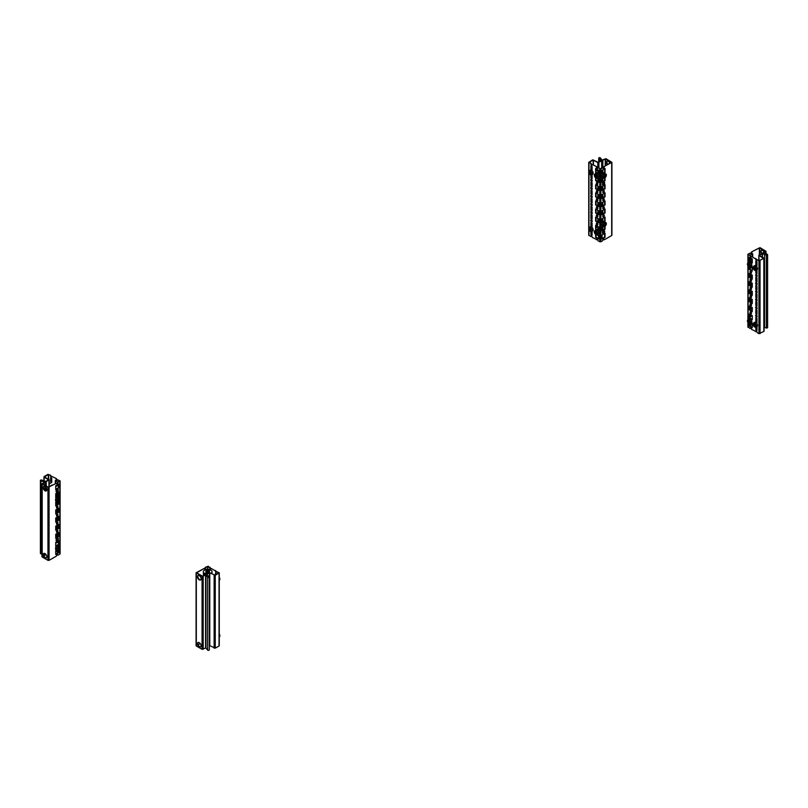 <?xml version="1.0" encoding="UTF-8"?>
<svg xmlns="http://www.w3.org/2000/svg" width="808" height="808" viewBox="0 0 808 808"><rect width="100%" height="100%" fill="white"/><g stroke="black" fill="none" stroke-linecap="round" stroke-linejoin="round"><path stroke-width="1.21" d="M57.206 492.163A1.586 0.919 120 0 0 58.247 490.769A1.586 0.919 120 0 0 58.004 489.496A1.586 0.919 120 0 0 57.206 489.577A1.586 0.919 120 0 0 56.176 490.971A1.586 0.919 120 0 0 56.419 492.244A1.586 0.919 120 0 0 57.206 492.163M56.237 492.072A1.586 0.919 120 0 0 56.782 491.921A1.586 0.919 120 0 0 57.762 489.426M57.206 540.744A1.586 0.919 120 0 0 58.247 539.35A1.586 0.919 120 0 0 58.004 538.077A1.586 0.919 120 0 0 57.206 538.158A1.586 0.919 120 0 0 56.176 539.552A1.586 0.919 120 0 0 56.419 540.825A1.586 0.919 120 0 0 57.206 540.744M56.237 540.653A1.586 0.919 120 0 0 56.782 540.501A1.586 0.919 120 0 0 57.762 538.007M45.006 553.621A2.575 1.485 -120 0 0 43.723 553.49A2.575 1.485 -120 0 0 43.319 555.561A2.575 1.485 -120 0 0 45.006 557.833A2.575 1.485 -120 0 0 46.298 557.954A2.575 1.485 -120 0 0 46.692 555.894A2.575 1.485 -120 0 0 45.006 553.621M43.945 553.399A2.575 1.485 -120 0 0 43.804 555.51A2.575 1.485 -120 0 0 45.43 557.581A2.575 1.485 -120 0 0 46.49 557.803M45.006 486.578A2.575 1.485 -120 0 0 43.723 486.456A2.575 1.485 -120 0 0 43.319 488.517A2.575 1.485 -120 0 0 45.006 490.789A2.575 1.485 -120 0 0 46.298 490.921A2.575 1.485 -120 0 0 46.692 488.85A2.575 1.485 -120 0 0 45.006 486.578M43.945 486.365A2.575 1.485 -120 0 0 43.804 488.466A2.575 1.485 -120 0 0 45.43 490.547A2.575 1.485 -120 0 0 46.49 490.769M57.206 507.959A1.091 0.626 120 0 0 57.206 506.172A1.091 0.626 120 0 0 57.206 507.959M56.489 507.818A1.091 0.626 120 0 0 57.499 506.071M57.206 516.049A1.091 0.626 120 0 0 57.206 514.272A1.091 0.626 120 0 0 57.206 516.049M56.489 515.908A1.091 0.626 120 0 0 57.499 514.171M57.206 524.15A1.091 0.626 120 0 0 57.206 522.362A1.091 0.626 120 0 0 57.206 524.15M56.489 524.008A1.091 0.626 120 0 0 57.499 522.261M57.206 532.24A1.091 0.626 120 0 0 57.206 530.462A1.091 0.626 120 0 0 57.206 532.24M56.489 532.098A1.091 0.626 120 0 0 57.499 530.361M59.873 548.077L59.873 554.106L57.974 555.197A1.091 0.626 120 0 0 56.439 556.086L49.076 560.338L47.955 560.338L42.208 557.015L42.208 556.369M57.499 496.233A1.091 0.626 60 0 1 56.489 494.496M57.166 496.486A1.091 0.626 60 0 1 56.782 494.597A1.091 0.626 60 0 1 57.459 496.314M57.499 504.333A1.091 0.626 60 0 1 56.489 502.586M57.166 504.576A1.091 0.626 60 0 1 56.782 502.697A1.091 0.626 60 0 1 57.459 504.414M57.499 512.434A1.091 0.626 60 0 1 56.489 510.686M57.166 512.676A1.091 0.626 60 0 1 56.782 510.787A1.091 0.626 60 0 1 57.459 512.504M57.499 520.524A1.091 0.626 60 0 1 56.489 518.786M57.166 520.766A1.091 0.626 60 0 1 56.782 518.888A1.091 0.626 60 0 1 57.459 520.605M57.499 528.624A1.091 0.626 60 0 1 56.489 526.877M57.166 528.866A1.091 0.626 60 0 1 56.782 526.978A1.091 0.626 60 0 1 57.459 528.695M57.499 536.714A1.091 0.626 60 0 1 56.489 534.977M57.166 536.966A1.091 0.626 60 0 1 56.782 535.078A1.091 0.626 60 0 1 57.459 536.795M55.722 551.541L56.015 551.712A1.091 0.626 60 0 1 57.56 552.601L57.843 552.773M51.894 476.801A1.091 0.626 60 0 1 50.823 475.367L47.955 474.357L44.167 476.538L44.167 477.185L48.51 479.7L45.793 481.427L41.673 480.023A0.889 0.515 0 0 0 40.915 480.962L44.602 481.962L41.976 483.83L47.955 487.466L56.439 483.224L48.369 487.224L42.561 483.83L45.026 482.366L44.794 481.619L46.218 481.669L49.167 479.78L44.591 476.942M50.823 475.367L48.369 474.599L44.591 476.781M41.976 554.106L40.915 553.823A0.889 0.515 0 0 1 40.4 553.359L40.4 480.487M45.319 553.834L45.319 554.631L46.056 554.611M43.945 555.854L45.026 554.581M51.944 476.498L56.439 478.609L51.944 476.498A1.091 0.626 60 0 1 50.409 475.609M56.489 551.167A1.091 0.626 60 0 0 56.439 551.47L56.015 551.712M56.439 483.224A1.091 0.626 120 0 0 57.974 482.326L57.56 482.083A1.091 0.626 120 0 1 56.489 483.527M59.449 480.831L57.56 479.74L60.105 480.911L57.974 482.326M58.691 487.992L58.691 483.941L55.722 485.659L55.722 489.709L58.691 487.992L58.277 484.184M58.691 496.082L58.691 492.042L55.722 493.759L55.722 497.799L58.691 496.082L58.277 492.284M56.58 501.354L55.722 501.849L55.722 505.899L58.691 504.182L58.691 501.303M58.691 512.282L58.691 508.232L55.722 509.949L55.722 513.999L58.691 512.282L58.277 508.474M58.691 520.372L58.691 516.322L55.722 518.039L55.722 522.089L58.691 520.372L58.277 516.564M58.691 528.472L58.691 524.422L55.722 526.139L55.722 530.189L58.691 528.472L58.277 524.665M58.691 536.562L58.691 532.523L55.722 534.24L55.722 538.28L58.691 536.562L58.277 532.765M58.691 544.663L58.691 540.613L55.722 542.33L55.722 546.38L58.691 544.663L58.277 540.855M56.58 549.935L55.722 550.43L55.722 554.48L58.691 552.763L58.691 549.884M59.873 554.106L59.873 553.46M57.499 480.043A1.091 0.626 60 0 1 56.439 478.609M51.763 481.982L51.005 481.548L51.005 477.983M58.277 485.739L56.924 484.962M55.722 483.144L55.722 480.699M58.277 493.839L56.924 493.062M58.277 510.03L56.924 509.252M58.277 501.586L58.277 503.94L56.085 505.202M58.277 518.12L56.924 517.342M58.277 512.04L56.085 513.302M58.277 526.22L56.924 525.442M58.277 520.13L56.085 521.392M58.277 534.32L56.924 533.543M58.277 528.23L56.085 529.492M58.277 542.41L56.924 541.633M58.277 536.32L56.085 537.583M51.763 478.417L51.763 482.467L50.591 481.79L50.591 477.74L51.763 478.417M58.277 486.224L56.51 485.204M55.297 483.386L55.297 480.457L57.843 481.921M58.277 494.324L56.51 493.304M57.136 489.618L57.903 490.062M58.277 502.414L56.51 501.394M58.277 510.515L56.51 509.495M58.277 518.605L56.51 517.585M58.277 526.705L56.51 525.685M58.277 534.805L56.51 533.785M58.277 542.895L56.51 541.875M57.136 538.199L57.903 538.643M58.277 550.995L56.51 549.975M57.56 479.74A1.091 0.626 60 0 1 56.015 478.851M55.722 489.224L58.277 487.749M55.722 497.314L58.277 495.839M55.722 545.895L58.277 544.42M55.722 553.995L58.277 552.52L58.277 550.167M59.449 480.992L57.56 482.083M57.974 555.197L57.56 554.955A1.091 0.626 120 0 0 57.499 554.652M603.546 230.825A1.586 0.919 120 0 0 602.515 232.219A1.586 0.919 120 0 0 602.758 233.492A1.586 0.919 120 0 0 603.546 233.411A1.586 0.919 120 0 0 604.586 232.017A1.586 0.919 120 0 0 604.344 230.745A1.586 0.919 120 0 0 603.546 230.825M602.576 233.32A1.586 0.919 120 0 0 603.132 233.169A1.586 0.919 120 0 0 604.101 230.674M603.546 182.244A1.586 0.919 120 0 0 602.515 183.638A1.586 0.919 120 0 0 602.758 184.911A1.586 0.919 120 0 0 603.546 184.84A1.586 0.919 120 0 0 604.586 183.436A1.586 0.919 120 0 0 604.344 182.164A1.586 0.919 120 0 0 603.546 182.244M602.576 184.739A1.586 0.919 120 0 0 603.132 184.598A1.586 0.919 120 0 0 604.101 182.093M607.757 164.428A2.575 1.485 60 0 1 607.252 161.135M607.343 164.67A2.575 1.485 60 0 1 607.03 161.226A2.575 1.485 60 0 1 608.313 161.358A2.575 1.485 60 0 1 609.858 163.226M603.546 215.039A1.091 0.626 120 0 0 603.546 216.817A1.091 0.626 120 0 0 603.546 215.039M602.839 216.009L602.839 216.675A1.091 0.626 120 0 0 603.839 214.928M603.546 206.939A1.091 0.626 120 0 0 603.546 208.716A1.091 0.626 120 0 0 603.546 206.939M602.839 207.909L602.839 208.575A1.091 0.626 120 0 0 603.839 206.838M603.546 198.839A1.091 0.626 120 0 0 603.546 200.626A1.091 0.626 120 0 0 603.546 198.839M602.839 199.818L602.839 200.475A1.091 0.626 120 0 0 603.839 198.738M603.546 190.749A1.091 0.626 120 0 0 603.546 192.526A1.091 0.626 120 0 0 603.546 190.749M602.839 191.718L602.839 192.385A1.091 0.626 120 0 0 603.839 190.648M605.232 165.893L605.232 158.923L602.839 160.317L602.839 168.094A1.091 0.626 120 0 0 603.899 166.66L611.919 162.327L605.929 158.681L602.132 160.065L600.405 157.944A0.889 0.515 180 0 0 598.779 158.378L601.223 160.762L598.223 162.327L592.749 159.822L588.729 162.327L591.143 163.418A1.091 0.626 -120 0 0 592.203 164.862M603.839 239.219A1.091 0.626 120 0 1 603.899 239.522L604.323 239.774A1.091 0.626 120 0 0 602.778 240.663L600.889 241.754L600.889 168.882L602.778 167.791A1.091 0.626 120 0 0 604.323 166.903M591.486 219.897A1.091 0.626 -120 0 0 591.486 221.675A1.091 0.626 -120 0 0 591.486 219.897M591.193 219.786A1.091 0.626 -120 0 0 592.203 221.533M597.102 223.129A1.091 0.626 -120 0 0 597.102 224.917A1.091 0.626 -120 0 0 597.102 223.129M596.809 223.028A1.091 0.626 -120 0 0 597.809 224.776L597.799 224.058M591.486 211.797A1.091 0.626 -120 0 0 591.486 213.575A1.091 0.626 -120 0 0 591.486 211.797M591.193 211.696A1.091 0.626 -120 0 0 592.203 213.433M597.102 215.039A1.091 0.626 -120 0 0 597.102 216.817A1.091 0.626 -120 0 0 597.102 215.039M596.809 214.928A1.091 0.626 -120 0 0 597.809 216.675L597.799 215.958M591.486 203.697A1.091 0.626 -120 0 0 591.486 205.484A1.091 0.626 -120 0 0 591.486 203.697M591.193 203.596A1.091 0.626 -120 0 0 592.203 205.343M597.102 206.939A1.091 0.626 -120 0 0 597.102 208.716A1.091 0.626 -120 0 0 597.102 206.939M596.809 206.838A1.091 0.626 -120 0 0 597.809 208.575L597.799 207.868M591.486 195.607A1.091 0.626 -120 0 0 591.486 197.384A1.091 0.626 -120 0 0 591.486 195.607M591.193 195.506A1.091 0.626 -120 0 0 592.203 197.243M597.102 198.839A1.091 0.626 -120 0 0 597.102 200.626A1.091 0.626 -120 0 0 597.102 198.839M596.809 198.738A1.091 0.626 -120 0 0 597.809 200.485L597.799 199.768M591.486 187.507A1.091 0.626 -120 0 0 591.486 189.284A1.091 0.626 -120 0 0 591.486 187.507M591.193 187.406A1.091 0.626 -120 0 0 592.203 189.153M597.102 190.749A1.091 0.626 -120 0 0 597.102 192.526A1.091 0.626 -120 0 0 597.102 190.749M596.809 190.648A1.091 0.626 -120 0 0 597.809 192.385L597.799 191.668M591.486 179.416A1.091 0.626 -120 0 0 591.486 181.194A1.091 0.626 -120 0 0 591.486 179.416M591.193 179.305A1.091 0.626 -120 0 0 592.203 181.053M597.102 182.648A1.091 0.626 -120 0 0 597.102 184.436A1.091 0.626 -120 0 0 597.102 182.648M596.809 182.547A1.091 0.626 -120 0 0 597.809 184.295L597.799 183.578M596.748 166.66L592.264 164.559L596.748 166.66A1.091 0.626 -120 0 0 597.809 168.094L597.799 162.57L593.173 160.065L589.325 162.327L591.143 163.418M590.719 163.66A1.091 0.626 -120 0 0 592.264 164.559M602.778 167.791L600.465 168.64L597.87 167.791L600.889 168.882M596.324 166.903A1.091 0.626 -120 0 0 597.87 167.791M602.839 160.317L601.556 160.186L601.637 161.004L597.799 162.57M603.667 232.694L602.546 233.28M598.587 235.552L597.799 235.441L597.799 234.542M596.91 234.926L597.799 235.441M591.325 233.997L592.082 233.562M588.961 234.876L588.961 235.522L591.143 236.29A1.091 0.626 -120 0 1 591.193 235.987M611.686 234.876L611.686 162.65M604.323 239.774L611.686 235.522M599.486 158.439L600.031 158.297L599.486 158.439M603.899 166.66L611.262 162.408L605.232 158.923M590.719 236.532A1.091 0.626 -120 0 1 592.264 237.421L596.748 239.522A1.091 0.626 -120 0 1 596.809 239.219M600.162 161.368L600.162 159.267M599.617 161.681L599.617 159.418M602.061 234.997L602.061 239.047L605.04 237.33L605.04 233.28L602.061 234.997M602.92 226.412L602.061 226.907L602.061 230.957L605.04 229.24L605.04 226.361M602.061 218.806L602.061 222.857L605.04 221.139L605.04 217.089L602.061 218.806M602.061 210.716L602.061 214.756L605.04 213.039L605.04 208.999L602.061 210.716M602.061 202.616L602.061 206.666L605.04 204.949L605.04 200.899L602.061 202.616M602.061 194.516L602.061 198.566L605.04 196.849L605.04 192.799L602.061 194.516M602.061 186.426L602.061 190.476L605.04 188.759L605.04 184.709L602.061 186.426M602.92 177.831L602.061 178.326L602.061 182.376L605.04 180.659L605.04 177.78M602.061 170.225L602.061 174.276L605.04 172.559L605.04 168.518L602.061 170.225M600.889 241.754L599.758 241.754L599.758 168.882M599.758 241.754L597.87 240.663A1.091 0.626 -120 0 0 596.324 239.774M590.9 231.674L590.9 234.613L592.082 235.29L592.082 231.29M595.617 234.451L595.617 237.33L598.587 239.047L598.587 234.997L597.728 234.502M592.082 223.149L590.9 222.463L590.9 226.513L592.082 227.2L592.082 223.149M598.587 226.907L595.617 225.19L595.617 229.24L598.587 230.957L598.587 226.907M592.082 215.049L590.9 214.373L590.9 218.423L592.082 219.099L592.082 215.049M598.587 218.806L595.617 217.089L595.617 221.139L598.587 222.857L598.587 218.806M592.082 206.959L590.9 206.272L590.9 210.322L592.082 210.999L592.082 206.959M598.587 210.716L595.617 208.999L595.617 213.039L598.587 214.756L598.587 210.716M592.082 198.859L590.9 198.182L590.9 202.222L592.082 202.909L592.082 198.859M598.587 202.616L595.617 200.899L595.617 204.949L598.587 206.666L598.587 202.616M592.082 190.759L590.9 190.082L590.9 194.132L592.082 194.809L592.082 190.759M598.587 194.516L595.617 192.799L595.617 196.849L598.587 198.566L598.587 194.516M592.082 182.669L590.9 181.982L590.9 186.032L592.082 186.719L592.082 182.669M598.587 186.426L595.617 184.709L595.617 188.759L598.587 190.476L598.587 186.426M590.9 175.003L590.9 177.942L592.082 178.618L592.082 174.609M595.617 177.78L595.617 180.659L598.587 182.376L598.587 178.326L597.728 177.831M592.082 166.478L590.9 165.792L590.9 169.842L592.082 170.518L592.082 166.478M598.587 170.225L595.617 168.518L595.617 172.559L598.587 174.276L598.587 170.225M591.325 231.684L591.325 234.371L592.082 234.805M596.031 234.744L596.031 237.087L598.587 238.562M591.325 222.715L591.325 226.27L592.082 226.715M596.031 225.432L596.031 228.997L598.587 230.462M591.325 214.615L591.325 218.18L592.082 218.614M596.031 217.332L596.031 220.897L598.587 222.372M591.325 206.515L591.325 210.08L592.082 210.514M596.031 209.242L596.031 212.797L598.587 214.272M591.325 198.425L591.325 201.98L592.082 202.424M596.031 201.142L596.031 204.707L598.587 206.181M591.325 190.324L591.325 193.89L592.082 194.324M596.031 193.041L596.031 196.607L598.587 198.081M591.325 182.224L591.325 185.79L592.082 186.224M596.031 184.951L596.031 188.517L598.587 189.981M591.325 175.003L591.325 177.699L592.082 178.134M596.031 178.063L596.031 180.416L598.587 181.891M591.325 166.034L591.325 169.599L592.082 170.034M596.031 168.761L596.031 172.316L598.587 173.791M602.061 238.562L604.616 237.087L604.616 233.522M602.061 230.462L604.616 228.997L604.616 226.644M602.061 222.372L604.616 220.897L604.616 217.332M602.061 214.272L604.616 212.797L604.616 209.242M602.061 206.181L604.616 204.707L604.616 201.142M602.061 198.081L604.616 196.607L604.616 193.041M602.061 189.981L604.616 188.517L604.616 184.951M602.061 181.891L604.616 180.416L604.616 178.063M602.061 173.791L604.616 172.316L604.616 168.761M750.097 317.938A1.586 0.919 -60 0 1 751.218 316.079A1.586 0.919 -60 0 1 752.006 315.999A1.586 0.919 -60 0 1 752.278 316.352M750.097 269.357A1.586 0.919 -60 0 1 751.218 267.499A1.586 0.919 -60 0 1 752.006 267.418A1.586 0.919 -60 0 1 752.278 267.771M750.097 261.267A1.586 0.919 -60 0 1 751.218 259.398A1.586 0.919 -60 0 1 752.006 259.328A1.586 0.919 -60 0 1 752.278 259.681M750.097 309.848A1.586 0.919 -60 0 1 751.218 307.979A1.586 0.919 -60 0 1 752.006 307.899A1.586 0.919 -60 0 1 752.278 308.252M761.51 253.621A2.575 1.485 60 0 1 761.288 250.288A2.575 1.485 60 0 1 762.57 250.419A2.575 1.485 60 0 1 764.055 252.147M751.511 275.902A1.091 0.626 -60 0 1 750.501 277.639M750.541 277.72A1.091 0.626 -60 0 1 751.763 275.942A1.091 0.626 -60 0 1 750.834 277.881M751.511 283.992A1.091 0.626 -60 0 1 750.501 285.739M750.541 285.81A1.091 0.626 -60 0 1 751.763 284.042A1.091 0.626 -60 0 1 750.834 285.981M751.511 292.092A1.091 0.626 -60 0 1 750.501 293.829M750.541 293.91A1.091 0.626 -60 0 1 751.763 292.142A1.091 0.626 -60 0 1 750.834 294.072M751.511 300.182A1.091 0.626 -60 0 1 750.501 301.929M750.541 302.01A1.091 0.626 -60 0 1 751.763 300.233A1.091 0.626 -60 0 1 750.834 302.172M750.157 326.079L750.44 325.917A1.091 0.626 -60 0 1 751.985 325.018L751.561 324.776A1.091 0.626 -60 0 0 751.511 324.473M756.399 276.407A1.091 0.626 -120 0 0 756.399 274.619A1.091 0.626 -120 0 0 756.399 276.407M756.106 274.518A1.091 0.626 -120 0 0 757.116 276.265M750.794 273.165A1.091 0.626 -120 0 0 750.794 271.387A1.091 0.626 -120 0 0 750.794 273.165M750.501 271.286A1.091 0.626 -120 0 0 751.511 273.023M756.399 284.497A1.091 0.626 -120 0 0 756.399 282.719A1.091 0.626 -120 0 0 756.399 284.497M756.106 282.618A1.091 0.626 -120 0 0 757.116 284.355M750.794 281.265A1.091 0.626 -120 0 0 750.794 279.477A1.091 0.626 -120 0 0 750.794 281.265M750.501 279.376A1.091 0.626 -120 0 0 751.511 281.123M756.399 292.597A1.091 0.626 -120 0 0 756.399 290.819A1.091 0.626 -120 0 0 756.399 292.597M756.106 290.708A1.091 0.626 -120 0 0 757.116 292.456M750.794 289.355A1.091 0.626 -120 0 0 750.794 287.577A1.091 0.626 -120 0 0 750.794 289.355M750.501 287.476A1.091 0.626 -120 0 0 751.511 289.214M756.399 300.697A1.091 0.626 -120 0 0 756.399 298.909A1.091 0.626 -120 0 0 756.399 300.697M756.106 298.809A1.091 0.626 -120 0 0 757.116 300.556M750.794 297.455A1.091 0.626 -120 0 0 750.794 295.678A1.091 0.626 -120 0 0 750.794 297.455M750.501 295.566A1.091 0.626 -120 0 0 751.511 297.314M756.399 308.787A1.091 0.626 -120 0 0 756.399 307.01A1.091 0.626 -120 0 0 756.399 308.787M756.106 306.909A1.091 0.626 -120 0 0 757.116 308.646M750.794 305.555A1.091 0.626 -120 0 0 750.794 303.768A1.091 0.626 -120 0 0 750.794 305.555M750.501 303.667A1.091 0.626 -120 0 0 751.511 305.414M756.399 316.887A1.091 0.626 -120 0 0 756.399 315.1A1.091 0.626 -120 0 0 756.399 316.887M756.106 314.999A1.091 0.626 -120 0 0 757.116 316.746M750.794 313.645A1.091 0.626 -120 0 0 750.794 311.868A1.091 0.626 -120 0 0 750.794 313.645M750.501 311.767A1.091 0.626 -120 0 0 751.511 313.504M756.106 331.199A1.091 0.626 -120 0 0 756.056 331.502L751.561 329.391A1.091 0.626 -120 0 0 750.026 328.502L748.127 326.765M755.631 258.873L751.561 256.53L755.631 258.873A1.091 0.626 -120 0 0 757.177 259.762L758.924 260.782L758.924 333.643L757.177 332.633A1.091 0.626 -120 0 0 755.631 331.745M750.501 327.957A1.091 0.626 -120 0 0 750.44 328.26L750.026 328.502M763.398 253.015L766.024 251.308L760.045 247.662L751.561 251.914L759.348 247.904L765.378 251.227L762.974 252.773L763.207 253.51L761.782 253.459L758.833 255.358L759.065 260.378M757.177 259.762L759.631 260.54L763.469 258.267L759.065 255.681M758.924 260.782L764.065 258.267L759.49 255.439M763.398 253.177L767.085 254.177A0.889 0.515 -0 0 1 766.327 255.106L762.429 253.682L759.49 255.278M766.832 254.49L766.226 254.702L766.832 254.803M764.53 254.621L764.53 327.493L766.327 327.977A0.889 0.515 -0 0 0 767.6 327.513L767.6 254.641M758.924 333.643L763.833 331.462L763.833 330.815M761.944 253.389A2.575 1.485 60 0 1 761.51 250.197M751.763 259.247A1.586 0.919 -60 0 1 750.864 261.711M751.763 307.828A1.586 0.919 -60 0 1 750.864 310.282M751.561 251.914A1.091 0.626 -60 0 1 750.501 253.348M750.44 253.045L748.491 254.217L750.026 255.641L747.895 254.217L750.44 253.045A1.091 0.626 -60 0 0 751.985 252.157M751.076 258.267L749.723 259.045M752.278 254.005L752.278 256.459M751.076 274.457L749.723 275.235M751.076 282.558L749.723 283.335M751.915 278.507L749.309 277.487L752.278 279.204L752.278 275.154L749.309 273.437L749.309 277.487M751.076 290.658L749.723 291.435M751.915 286.608L749.309 285.588L752.278 287.305L752.278 283.255L749.309 281.538L749.309 285.588M751.076 298.748L749.723 299.526M751.915 294.698L749.309 293.678L752.278 295.395L752.278 291.345L749.309 289.638L749.309 293.678M751.076 306.848L749.723 307.626M751.915 302.798L749.309 301.778L752.278 303.495L752.278 299.445L749.309 297.728L749.309 301.778M751.076 314.938L749.723 315.716M751.915 310.898L749.309 309.878L752.278 311.595L752.278 307.545L749.309 305.828L749.309 309.878M750.026 255.641A1.091 0.626 -120 0 0 751.561 256.53M755.813 265.054L756.995 265.731L756.995 261.681L755.813 261.004L755.813 265.054L756.995 265.246M749.309 261.297L752.278 263.014L752.278 258.964L749.309 257.247L749.309 261.297L752.278 262.529M755.813 270.498L755.813 273.144L756.995 273.831L756.995 269.821M749.309 267.196L749.309 269.397L752.278 271.104L752.278 267.064L751.42 266.569M755.813 281.245L756.995 281.921L756.995 277.881L755.813 277.195L755.813 281.245L756.995 281.436M755.813 289.345L756.995 290.022L756.995 285.971L755.813 285.295L755.813 289.345L756.995 289.537M755.813 297.435L756.995 298.122L756.995 294.072L755.813 293.395L755.813 297.435L756.995 297.637M755.813 305.535L756.995 306.212L756.995 302.162L755.813 301.485L755.813 305.535L756.995 305.727M755.813 313.635L756.995 314.312L756.995 310.262L755.813 309.585L755.813 313.635L756.995 313.827M755.813 321.725L756.995 322.402L756.995 318.362L755.813 317.675L755.813 321.725L756.995 321.917M749.309 317.968L752.278 319.685L752.278 315.635L749.309 313.918L749.309 317.968L752.278 319.2M755.813 327.169L755.813 329.826L756.995 330.502L756.995 326.503M749.309 323.867L749.309 326.068L752.278 327.785L752.278 323.735L751.42 323.24A2.384 1.374 -120 0 0 751.258 320.221A2.384 1.374 -120 0 0 749.046 319.12L747.915 319.766A2.384 1.374 -120 0 0 747.774 319.867A2.384 1.374 -120 0 0 748.087 322.776A2.384 1.374 -120 0 0 750.299 323.887A2.384 1.374 -120 0 0 750.45 323.776A2.384 1.374 -120 0 0 750.137 320.877A2.384 1.374 -120 0 0 747.915 319.766L747.895 265.792M756.237 261.247L756.237 264.812M749.723 257.489L749.723 261.055M756.237 270.266L756.237 272.902L756.995 273.346M749.723 267.317L749.723 269.145L752.278 270.619M756.237 277.437L756.237 281.002M749.723 273.68L749.723 277.245M756.237 285.537L756.237 289.102M749.723 281.78L749.723 285.345M756.237 293.637L756.237 297.192M749.723 289.88L749.723 293.435M756.237 301.727L756.237 305.293M749.723 297.97L749.723 301.536M756.237 309.828L756.237 313.383M749.723 306.07L749.723 309.636M756.237 317.918L756.237 321.483M749.723 314.161L749.723 317.726M756.237 326.937L756.237 329.583L756.995 330.017M749.723 323.988L749.723 325.826L752.278 327.301M756.056 258.631A1.091 0.626 -120 0 0 757.116 260.075M750.44 255.399A1.091 0.626 -120 0 0 751.511 256.833M752.278 260.489A1.586 0.919 -60 0 1 751.278 261.954M752.278 309.06A1.586 0.919 -60 0 1 751.278 310.524M751.49 258.51L749.723 259.53M750.157 255.227L752.702 253.762L752.702 256.702M751.49 266.61L749.723 267.63M751.49 274.7L749.723 275.72M751.49 282.8L749.723 283.82M751.49 290.9L749.723 291.92M751.49 298.99L749.723 300.01M751.49 307.091L749.723 308.111M751.49 315.181L749.723 316.201M751.49 323.281L749.723 324.301M204.333 575.306A1.586 0.919 -60 0 1 204.868 574.831A1.586 0.919 -60 0 1 205.545 574.7M199.263 579.851A2.575 1.485 -120 0 0 200.556 579.972A2.575 1.485 -120 0 0 200.95 577.912A2.575 1.485 -120 0 0 199.263 575.639A2.575 1.485 -120 0 0 197.97 575.508A2.575 1.485 -120 0 0 197.576 577.579A2.575 1.485 -120 0 0 199.263 579.851M198.202 575.417A2.575 1.485 -120 0 0 198.061 577.528A2.575 1.485 -120 0 0 199.687 579.609A2.575 1.485 -120 0 0 200.748 579.821M199.263 646.885A2.575 1.485 -120 0 0 200.556 647.016A2.575 1.485 -120 0 0 200.95 644.946A2.575 1.485 -120 0 0 199.263 642.673A2.575 1.485 -120 0 0 197.97 642.552A2.575 1.485 -120 0 0 197.576 644.612A2.575 1.485 -120 0 0 199.263 646.885M198.202 642.461A2.575 1.485 -120 0 0 198.061 644.562A2.575 1.485 -120 0 0 199.687 646.642A2.575 1.485 -120 0 0 200.748 646.865M207.535 573.448L207.535 566.489L205.646 567.58A1.091 0.626 -60 0 1 204.101 568.479L196.081 572.801L202.071 576.447L205.868 575.064L207.595 577.195A0.889 0.515 180 0 0 209.222 576.76L206.777 574.377L209.777 572.801L215.251 575.316L219.271 572.801L216.857 571.71A1.091 0.626 60 0 1 215.322 570.822L211.252 568.479A1.091 0.626 60 0 1 209.706 567.58L208.242 566.246L205.222 567.337A1.091 0.626 -60 0 1 204.161 568.781M216.807 572.014A1.091 0.626 60 0 1 215.736 570.579M211.191 568.781A1.091 0.626 60 0 1 210.131 567.337M204.101 568.479L196.677 572.801L202.485 576.205L205.161 574.821L206.444 574.953L206.363 574.135L209.08 572.559L214.827 575.074L218.614 572.882L216.857 571.71M196.314 645.35L196.314 645.996L202.071 649.319L205.868 647.935L207.595 650.056L207.595 577.195M200.243 643.572L198.142 644.774M219.039 645.35L219.039 645.996L215.251 648.178L209.777 645.673L209.777 572.801M209.222 649.622A0.889 0.515 180 0 1 207.595 650.056M208.514 576.69L207.969 576.841L208.514 577.134M215.322 570.822L211.252 568.479M205.939 569.438L205.939 573.003L203.384 574.478M215.918 574.438L215.918 573.195M209.413 572.448L209.413 569.438M215.504 574.68L215.504 572.953L216.675 574.003M208.989 572.609L208.989 569.196L211.969 570.913L211.969 573.579M209.706 567.58L207.535 566.489M203.384 570.913L206.353 569.196L206.353 573.246L203.384 574.963L203.384 570.913M203.384 573.256A2.384 1.374 -60 0 1 204.515 573.175A2.384 1.374 -60 0 1 204.687 573.306M211.161 573.044A2.384 1.374 60 0 1 211.393 572.852A2.384 1.374 60 0 1 211.969 572.751M219.271 577.276A2.384 1.374 60 0 1 219.736 579.811A2.384 1.374 60 0 1 219.382 580.205L219.271 580.275M219.271 633.947A2.384 1.374 60 0 1 219.806 636.29A2.384 1.374 60 0 1 219.382 636.886L219.271 636.946M755.904 270.448L757.035 269.801A2.384 1.374 -120 0 0 757.429 268.034A2.384 1.374 -120 0 0 756.056 265.943A2.384 1.374 -120 0 0 754.652 265.68L753.531 266.327A2.384 1.374 -120 0 0 753.046 267.175A2.384 1.374 -120 0 0 754.5 270.185A2.384 1.374 -120 0 0 755.904 270.448A2.384 1.374 -120 0 0 756.389 269.599A2.384 1.374 -120 0 0 754.935 266.589A2.384 1.374 -120 0 0 753.531 266.327M753.662 267.761A11.938 5.939 -53.9 0 1 753.682 267.62A12.019 7.777 6.9 0 0 754.43 268.236A12.019 5.979 -53.9 0 1 754.591 267.337A11.938 7.737 6.9 0 0 754.864 267.539A12.019 5.979 126.1 0 0 754.712 268.438A12.019 7.777 6.9 0 0 755.571 268.993A11.938 5.939 126.1 0 0 755.551 269.145A11.938 5.939 126.1 0 0 755.53 269.296A12.019 7.777 -173.1 0 1 754.672 268.731A12.019 5.979 126.1 0 0 754.621 269.579A11.938 7.737 -173.1 0 1 754.339 269.377A12.019 5.979 -53.9 0 1 754.399 268.529A12.019 7.777 -173.1 0 1 753.642 267.913A11.938 5.939 -53.9 0 1 753.662 267.761M750.299 267.216L751.42 266.559A2.384 1.374 -120 0 0 750.733 262.943A2.384 1.374 -120 0 0 749.046 262.438L747.915 263.085A2.384 1.374 -120 0 0 747.501 263.64A2.384 1.374 -120 0 0 748.602 266.711A2.384 1.374 -120 0 0 750.299 267.216A2.384 1.374 -120 0 0 750.713 266.66A2.384 1.374 -120 0 0 749.612 263.59A2.384 1.374 -120 0 0 747.915 263.085L747.895 254.217M748.087 264.357A11.938 4.505 -46.8 0 1 748.127 264.226A12.019 8.696 17.9 0 0 748.854 264.994A12.019 4.535 -46.8 0 1 749.147 264.206A11.938 8.646 17.9 0 0 749.42 264.458A12.019 4.535 133.2 0 0 749.117 265.246A12.019 8.696 17.9 0 0 749.945 265.943A11.938 4.505 133.2 0 0 749.905 266.074A11.938 4.505 133.2 0 0 749.864 266.206A12.019 8.696 -162.1 0 1 749.036 265.499A12.019 4.535 133.2 0 0 748.844 266.226A11.938 8.646 -162.1 0 1 748.572 265.973A12.019 4.535 -46.8 0 1 748.764 265.246A12.019 8.696 -162.1 0 1 748.046 264.489A11.938 4.505 -46.8 0 1 748.087 264.357M755.904 327.119L757.035 326.472A2.384 1.374 -120 0 0 756.621 323.139A2.384 1.374 -120 0 0 754.652 322.352L753.531 322.998A2.384 1.374 -120 0 0 753.228 323.301A2.384 1.374 -120 0 0 753.945 326.341A2.384 1.374 -120 0 0 755.904 327.119A2.384 1.374 -120 0 0 756.207 326.816A2.384 1.374 -120 0 0 755.49 323.786A2.384 1.374 -120 0 0 753.531 322.998M753.763 324.129A11.938 2.939 -40.3 0 1 753.824 324.028A12.019 9.353 31.3 0 0 754.49 324.907A12.019 2.959 -40.3 0 1 754.925 324.261A11.938 9.302 31.3 0 0 755.167 324.553A12.019 2.959 139.7 0 0 754.743 325.2A12.019 9.353 31.3 0 0 755.52 326.018A11.938 2.939 139.7 0 0 755.45 326.129A11.938 2.939 139.7 0 0 755.389 326.23A12.019 9.353 -148.7 0 1 754.611 325.412A12.019 2.959 139.7 0 0 754.288 325.998A11.938 9.302 -148.7 0 1 754.046 325.705A12.019 2.959 -40.3 0 1 754.359 325.119A12.019 9.353 -148.7 0 1 753.692 324.24A11.938 2.939 -40.3 0 1 753.763 324.129M754.611 325.412L754.046 325.705M754.359 325.119L755.056 324.715M754.49 324.907L755.147 324.523M748.238 320.786A11.938 1.283 -34.4 0 1 748.329 320.705A12.019 9.726 47.1 0 0 748.915 321.675A12.019 1.283 -34.4 0 1 749.46 321.19A11.938 9.666 47.1 0 0 749.683 321.513A12.019 1.283 145.6 0 0 749.137 322.008A12.019 9.726 47.1 0 0 749.834 322.917A11.938 1.283 145.6 0 0 749.753 322.998A11.938 1.283 145.6 0 0 749.673 323.079A12.019 9.726 -132.9 0 1 748.965 322.16A12.019 1.283 145.6 0 0 748.531 322.594A11.938 9.666 -132.9 0 1 748.309 322.271A12.019 1.283 -34.4 0 1 748.743 321.837A12.019 9.726 -132.9 0 1 748.158 320.867A11.938 1.283 -34.4 0 1 748.238 320.786M749.238 321.917L749.592 321.372M748.309 322.271L749.147 321.776M751.258 267.468A1.192 0.687 -60 0 1 751.389 267.519L752.278 268.034M751.258 316.049A1.192 0.687 -60 0 1 751.389 316.1L752.278 316.615M602.425 173.417A1.192 0.687 -120 0 0 602.061 172.326M597.163 178.154L598.284 177.507A2.384 1.374 -120 0 0 598.566 175.346A2.384 1.374 -120 0 0 595.91 173.387L594.789 174.033A2.384 1.374 -120 0 0 594.506 176.184A2.384 1.374 -120 0 0 596.799 178.265A2.384 1.374 -120 0 0 597.163 178.154A2.384 1.374 -120 0 0 597.445 175.993A2.384 1.374 -120 0 0 595.163 173.922A2.384 1.374 -120 0 0 594.789 174.033M596.324 177.386A11.938 2.666 159.3 0 1 596.203 177.396A12.019 9.433 -93.8 0 1 595.759 176.376A12.019 2.687 159.3 0 1 595.102 176.397A11.938 9.383 -93.8 0 1 594.961 176.033A12.019 2.687 -20.7 0 0 595.617 176.013A12.019 9.433 -93.8 0 1 595.274 174.932A11.938 2.666 -20.7 0 0 595.395 174.932A11.938 2.666 -20.7 0 0 595.526 174.922A12.019 9.433 86.2 0 0 595.87 176.003A12.019 2.687 -20.7 0 0 596.627 175.922A11.938 9.383 86.2 0 0 596.769 176.285A12.019 2.687 159.3 0 1 596.001 176.356A12.019 9.433 86.2 0 0 596.445 177.376A11.938 2.666 159.3 0 1 596.324 177.386M596.001 176.356L596.647 175.982M595.759 176.376L596.526 175.932M595.102 176.397L595.85 175.962M596.031 170.953L596.577 170.65A1.192 0.687 -120 0 0 596.314 168.923M591.557 174.912L592.678 174.265A2.384 1.374 -120 0 0 593.021 172.286A2.384 1.374 -120 0 0 590.295 170.145L589.173 170.791A2.384 1.374 -120 0 0 588.84 172.781A2.384 1.374 -120 0 0 591.062 175.023A2.384 1.374 -120 0 0 591.557 174.912A2.384 1.374 -120 0 0 591.9 172.932A2.384 1.374 -120 0 0 589.668 170.68A2.384 1.374 -120 0 0 589.173 170.791M590.648 174.154A11.938 3.404 162.1 0 1 590.527 174.144A12.019 9.191 -87.2 0 1 590.133 173.124A12.019 3.424 162.1 0 1 589.446 173.053A11.938 9.141 -87.2 0 1 589.325 172.69A12.019 3.424 -17.9 0 0 590.012 172.761A12.019 9.191 -87.2 0 1 589.729 171.68A11.938 3.404 -17.9 0 0 589.86 171.69A11.938 3.404 -17.9 0 0 589.981 171.7A12.019 9.191 92.8 0 0 590.274 172.771A12.019 3.424 -17.9 0 0 591.062 172.781A11.938 9.141 92.8 0 0 591.183 173.144A12.019 3.424 162.1 0 1 590.385 173.134A12.019 9.191 92.8 0 0 590.779 174.154A11.938 3.404 162.1 0 1 590.648 174.154M590.385 173.134L591.001 172.781M590.133 173.124L590.719 172.781M589.446 173.053L589.961 172.761M602.394 230.28A1.192 0.687 -120 0 0 602.061 228.997M597.163 234.825L598.284 234.179A2.384 1.374 -120 0 0 598.708 232.472A2.384 1.374 -120 0 0 595.91 230.058L594.789 230.704A2.384 1.374 -120 0 0 594.375 232.411A2.384 1.374 -120 0 0 596.476 234.906A2.384 1.374 -120 0 0 597.163 234.825A2.384 1.374 -120 0 0 597.587 233.118A2.384 1.374 -120 0 0 595.476 230.623A2.384 1.374 -120 0 0 594.789 230.704M596.142 234.047A11.938 4.535 166.9 0 1 596.011 234.017A12.019 8.686 -77.7 0 1 595.718 233.007A12.019 4.565 166.9 0 1 594.991 232.815A11.938 8.636 -77.7 0 1 594.91 232.452A12.019 4.565 -13.1 0 0 595.637 232.654A12.019 8.686 -77.7 0 1 595.445 231.583A11.938 4.535 -13.1 0 0 595.577 231.613A11.938 4.535 -13.1 0 0 595.718 231.643A12.019 8.686 102.3 0 0 595.9 232.714A12.019 4.565 -13.1 0 0 596.728 232.856A11.938 8.636 102.3 0 0 596.819 233.209A12.019 4.565 166.9 0 1 595.991 233.068A12.019 8.686 102.3 0 0 596.284 234.078A11.938 4.535 166.9 0 1 596.142 234.047M596.031 227.634L596.577 227.321A1.192 0.687 -120 0 0 596.314 225.594M591.557 231.593L592.678 230.936A2.384 1.374 -120 0 0 593.163 229.593A2.384 1.374 -120 0 0 592.032 227.351A2.384 1.374 -120 0 0 590.295 226.816L589.173 227.462A2.384 1.374 -120 0 0 588.699 228.816A2.384 1.374 -120 0 0 590.587 231.583A2.384 1.374 -120 0 0 591.557 231.593A2.384 1.374 -120 0 0 592.032 230.24A2.384 1.374 -120 0 0 590.153 227.472A2.384 1.374 -120 0 0 589.173 227.462M590.375 230.755A11.938 5.959 174 0 1 590.234 230.694A12.019 7.767 -66.8 0 1 590.082 229.735A12.019 5.989 174 0 1 589.325 229.361A11.938 7.716 -66.8 0 1 589.295 229.018A12.019 5.989 -6 0 0 590.042 229.391A12.019 7.767 -66.8 0 1 589.991 228.371A11.938 5.959 -6 0 0 590.133 228.432A11.938 5.959 -6 0 0 590.274 228.492A12.019 7.767 113.2 0 0 590.325 229.512A12.019 5.989 -6 0 0 591.183 229.826A11.938 7.716 113.2 0 0 591.214 230.169A12.019 5.989 174 0 1 590.355 229.856A12.019 7.767 113.2 0 0 590.517 230.815A11.938 5.959 174 0 1 590.375 230.755M51.005 481.497L51.53 481.204A2.384 1.374 60 0 1 51.763 481.114M59.519 546.137L58.398 545.481A2.384 1.374 120 0 0 57.277 545.562A2.384 1.374 120 0 0 55.671 547.652A2.384 1.374 120 0 0 56.015 549.612L57.136 550.258A2.384 1.374 120 0 0 58.257 550.177A2.384 1.374 120 0 0 60.014 547.309A2.384 1.374 120 0 0 59.519 546.137A2.384 1.374 120 0 0 58.398 546.208A2.384 1.374 120 0 0 56.651 549.087A2.384 1.374 120 0 0 57.136 550.258M57.489 548.763A11.938 7.181 -117.9 0 0 57.499 548.602A12.019 6.636 2 0 0 58.358 548.198A12.019 7.222 -117.9 0 0 58.348 547.208A11.938 6.595 2 0 0 58.62 547.067A12.019 7.222 62.1 0 1 58.641 548.046A12.019 6.636 2 0 0 59.398 547.592A11.938 7.181 62.1 0 1 59.398 547.753A11.938 7.181 62.1 0 1 59.388 547.925A12.019 6.636 -178 0 1 58.63 548.38A12.019 7.222 62.1 0 1 58.54 549.309A11.938 6.595 -178 0 1 58.267 549.46A12.019 7.222 -117.9 0 0 58.348 548.531A12.019 6.636 -178 0 1 57.489 548.925A11.938 7.181 -117.9 0 0 57.489 548.763M59.519 497.556L58.398 496.91A2.384 1.374 120 0 0 56.348 497.799A2.384 1.374 120 0 0 56.015 501.031L57.136 501.677A2.384 1.374 120 0 0 59.186 500.788A2.384 1.374 120 0 0 59.772 497.789A2.384 1.374 120 0 0 59.519 497.556A2.384 1.374 120 0 0 57.469 498.445A2.384 1.374 120 0 0 56.883 501.445A2.384 1.374 120 0 0 57.136 501.677M59.267 498.647A11.938 2.404 38.3 0 1 59.337 498.738A12.019 9.504 143.8 0 1 58.691 499.657A12.019 2.414 38.3 0 1 59.055 500.192A11.938 9.454 143.8 0 1 58.812 500.495A12.019 2.414 -141.7 0 0 58.449 499.96A12.019 9.504 143.8 0 1 57.691 500.819A11.938 2.404 -141.7 0 0 57.62 500.718A11.938 2.404 -141.7 0 0 57.55 500.617A12.019 9.504 -36.2 0 0 58.307 499.768A12.019 2.414 -141.7 0 0 57.833 499.172A11.938 9.454 -36.2 0 0 58.075 498.859A12.019 2.414 38.3 0 1 58.54 499.465A12.019 9.504 -36.2 0 0 59.186 498.546A11.938 2.404 38.3 0 1 59.267 498.647M58.54 499.465L57.903 499.091M58.691 499.657L57.833 499.162M59.055 500.192L58.297 499.758M605.859 174.033L604.737 173.387A2.384 1.374 120 0 0 602.687 174.276A2.384 1.374 120 0 0 602.364 177.507L603.485 178.154A2.384 1.374 120 0 0 605.535 177.265A2.384 1.374 120 0 0 606.121 174.265A2.384 1.374 120 0 0 605.859 174.033A2.384 1.374 120 0 0 603.808 174.922A2.384 1.374 120 0 0 603.222 177.922A2.384 1.374 120 0 0 603.485 178.154M605.606 175.124A11.938 2.404 38.3 0 1 605.677 175.215A12.019 9.504 143.8 0 1 605.03 176.134A12.019 2.414 38.3 0 1 605.394 176.669A11.938 9.454 143.8 0 1 605.152 176.972A12.019 2.414 -141.7 0 0 604.788 176.437A12.019 9.504 143.8 0 1 604.041 177.295A11.938 2.404 -141.7 0 0 603.97 177.194A11.938 2.404 -141.7 0 0 603.889 177.093A12.019 9.504 -36.2 0 0 604.647 176.245A12.019 2.414 -141.7 0 0 604.172 175.649A11.938 9.454 -36.2 0 0 604.414 175.336A12.019 2.414 38.3 0 1 604.889 175.942A12.019 9.504 -36.2 0 0 605.535 175.023A11.938 2.404 38.3 0 1 605.606 175.124M598.587 172.326A1.192 0.687 120 0 0 598.223 173.417M604.889 175.942L604.243 175.568M605.03 176.134L604.182 175.639M605.394 176.669L604.636 176.235M605.859 222.604L604.737 221.958A2.384 1.374 120 0 0 602.687 222.846A2.384 1.374 120 0 0 602.364 226.078L603.485 226.735A2.384 1.374 120 0 0 605.535 225.846A2.384 1.374 120 0 0 606.121 222.846A2.384 1.374 120 0 0 605.859 222.604A2.384 1.374 120 0 0 603.808 223.493A2.384 1.374 120 0 0 603.222 226.503A2.384 1.374 120 0 0 603.485 226.735M605.606 223.705A11.938 2.404 38.3 0 1 605.677 223.796A12.019 9.504 143.8 0 1 605.03 224.715A12.019 2.414 38.3 0 1 605.394 225.25A11.938 9.454 143.8 0 1 605.152 225.553A12.019 2.414 -141.7 0 0 604.788 225.018A12.019 9.504 143.8 0 1 604.041 225.866A11.938 2.404 -141.7 0 0 603.97 225.775A11.938 2.404 -141.7 0 0 603.889 225.674A12.019 9.504 -36.2 0 0 604.647 224.816A12.019 2.414 -141.7 0 0 604.172 224.22A11.938 9.454 -36.2 0 0 604.414 223.917A12.019 2.414 38.3 0 1 604.889 224.513A12.019 9.504 -36.2 0 0 605.535 223.604A11.938 2.404 38.3 0 1 605.606 223.705M598.587 220.907A1.192 0.687 120 0 0 598.253 222.18M604.889 224.513L604.243 224.139M605.03 224.715L604.182 224.22M605.394 225.25L604.636 224.816M40.915 480.962L40.915 553.823M42.208 484.154L42.208 557.015M47.955 487.466L47.955 560.338M49.076 487.466L49.076 560.338M59.873 481.235L59.873 497.95M59.873 499.506L59.873 546.531M44.167 477.185L44.167 481.073M45.026 482.366L45.026 485.295M45.026 486.588L45.026 490.264M45.026 553.621L45.026 555.227M45.319 481.76L45.319 485.467M45.319 486.79L45.319 490.486M46.218 481.669L46.218 485.982M46.218 487.81L46.218 490.799M48.934 480.104L48.934 487.062M48.369 474.599L48.369 479.134M48.652 474.599L48.652 479.296M598.779 162.166L598.779 158.378M588.961 235.522L588.961 229.795M588.961 227.644L588.961 173.114M588.961 170.973L588.961 162.65M602.839 233.179L602.839 231.532M602.839 230.017L602.839 226.462M602.839 221.927L602.839 218.362M602.839 213.827L602.839 210.262M602.839 205.737L602.839 202.172M602.839 197.637L602.839 194.072M602.839 189.537L602.839 185.981M602.839 184.719L602.839 182.951M602.839 181.447L602.839 177.881M602.839 173.346L602.839 169.781M601.637 167.963L601.637 161.004M598.92 167.912L598.92 162.57M597.799 230.017L597.799 226.452M597.799 221.917L597.799 218.352M597.799 213.817L597.799 210.262M597.799 205.727L597.799 202.162M597.799 197.627L597.799 194.061M597.799 189.537L597.799 185.971M597.799 181.436L597.799 177.871M597.799 173.336L597.799 169.781M593.456 164.761L593.456 160.065M593.173 164.6L593.173 160.065M605.515 165.731L605.515 158.923M762.207 253.702L762.207 257.005M762.429 253.682L762.429 257.136M766.327 255.106L766.327 327.977M765.792 251.631L765.792 253.833M748.127 254.54L748.127 262.974M748.127 266.165L748.127 319.645M748.127 322.836L748.127 327.412M760.045 260.782L760.045 333.643M763.833 258.59L763.833 331.462M759.348 247.904L759.348 254.863M759.631 247.904L759.631 254.702M205.586 647.935L205.586 575.064M205.909 647.965L205.909 575.094M203.192 649.319L203.192 576.447M202.071 649.319L202.071 576.447M196.314 645.996L196.314 573.125M219.039 645.996L219.039 573.125M215.251 648.178L215.251 575.316M214.13 648.178L214.13 575.316M209.494 645.673L209.494 572.801M207.818 573.286L207.818 566.489M41.976 483.83L41.976 556.692M60.105 480.911L60.105 553.783M43.935 476.861L43.935 481.012M45.258 482.043L45.258 485.426M45.258 486.739L45.258 490.436M45.258 553.783L45.258 554.904M49.167 479.78L49.167 486.931M598.698 162.216L598.698 158.156M611.919 235.199L611.919 162.327M588.729 235.199L588.729 229.048M588.729 228.119L588.729 172.367M588.729 171.447L588.729 162.327M601.869 167.832L601.869 160.681M766.024 251.308L766.024 253.894M747.895 322.473L747.895 327.089M764.065 258.267L764.065 331.139M758.833 255.358L758.833 260.237M209.302 649.844L209.302 576.973M196.081 645.673L196.081 572.801M219.271 645.673L219.271 572.801M205.081 573.498L204.515 573.175M752.278 261.944L751.773 262.236M752.278 318.625L751.773 318.908M751.42 323.24L750.299 323.887M598.587 173.215L598.082 173.498M598.587 229.886L598.082 230.179M55.722 486.628L56.61 486.113M49.167 486.689L52.197 484.941M49.167 483.941L51.005 482.881M55.722 543.309L56.61 542.794M55.722 545.309L56.227 545.602M55.722 496.738L56.227 497.031M602.061 173.215L602.566 173.498M602.061 221.786L602.566 222.079"/></g></svg>
